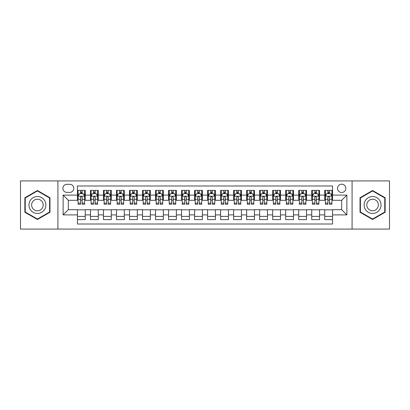 <?xml version="1.0" encoding="UTF-8"?>
<svg xmlns="http://www.w3.org/2000/svg" width="410" height="410" viewBox="0 0 410 410"><rect width="100%" height="100%" fill="white"/><g stroke="black" fill="none" stroke-linecap="round" stroke-linejoin="round"><path stroke-width="0.61" d="M341.668 184.177A4.167 4.167 0 0 0 337.502 188.339A4.167 4.167 0 0 0 341.668 192.505A4.167 4.167 0 0 0 345.83 188.339A4.167 4.167 0 0 0 341.668 184.177M352.077 229.077L389.5 229.077L389.5 180.923L352.077 180.923L352.077 229.077L57.923 229.077L57.923 180.923L20.5 180.923L20.5 229.077L57.923 229.077M332.556 190.358L324.746 190.358L324.746 195.109L319.539 195.109L319.539 200.316L324.746 200.316L324.746 195.109M319.539 195.109L319.539 190.358L311.728 190.358L311.728 195.109L306.526 195.109L306.526 200.316L311.728 200.316L311.728 195.109M306.526 195.109L306.526 190.358L298.716 190.358L298.716 195.109L293.509 195.109L293.509 200.316L298.716 200.316L298.716 195.109M293.509 195.109L293.509 190.358L285.698 190.358L285.698 195.109L280.491 195.109L280.491 200.316L285.698 200.316L285.698 195.109M280.491 195.109L280.491 190.358L272.681 190.358L272.681 195.109L267.474 195.109L267.474 200.316L272.681 200.316L272.681 195.109M267.474 195.109L267.474 190.358L259.668 190.358L259.668 195.109L254.461 195.109L254.461 200.316L259.668 200.316L259.668 195.109M254.461 195.109L254.461 190.358L246.651 190.358L246.651 195.109L241.444 195.109L241.444 200.316L246.651 200.316L246.651 195.109M241.444 195.109L241.444 190.358L233.633 190.358L233.633 195.109L228.426 195.109L228.426 200.316L233.633 200.316L233.633 195.109M228.426 195.109L228.426 190.358L220.621 190.358L220.621 195.109L215.414 195.109L215.414 200.316L220.621 200.316L220.621 195.109M215.414 195.109L215.414 190.358L207.603 190.358L207.603 195.109L202.397 195.109L202.397 200.316L207.603 200.316L207.603 195.109M202.397 195.109L202.397 190.358L194.586 190.358L194.586 195.109L189.379 195.109L189.379 200.316L194.586 200.316L194.586 195.109M189.379 195.109L189.379 190.358L181.574 190.358L181.574 195.109L176.367 195.109L176.367 200.316L181.574 200.316L181.574 195.109M176.367 195.109L176.367 190.358L168.556 190.358L168.556 195.109L163.349 195.109L163.349 200.316L168.556 200.316L168.556 195.109M163.349 195.109L163.349 190.358L155.539 190.358L155.539 195.109L150.332 195.109L150.332 200.316L155.539 200.316L155.539 195.109M150.332 195.109L150.332 190.358L142.526 190.358L142.526 195.109L137.319 195.109L137.319 200.316L142.526 200.316L142.526 195.109M137.319 195.109L137.319 190.358L129.509 190.358L129.509 195.109L124.302 195.109L124.302 200.316L129.509 200.316L129.509 195.109M124.302 195.109L124.302 190.358L116.491 190.358L116.491 195.109L111.284 195.109L111.284 200.316L116.491 200.316L116.491 195.109M111.284 195.109L111.284 190.358L103.474 190.358L103.474 195.109L98.272 195.109L98.272 200.316L103.474 200.316L103.474 195.109M98.272 195.109L98.272 190.358L90.461 190.358L90.461 200.316L85.254 200.316L85.254 190.358L77.444 190.358M77.444 219.642L85.254 219.642L85.254 209.684L90.461 209.684L90.461 219.642L98.272 219.642L98.272 209.684L103.474 209.684L103.474 214.891L98.272 214.891M103.474 214.891L103.474 219.642L111.284 219.642L111.284 209.684L116.491 209.684L116.491 214.891L111.284 214.891M116.491 214.891L116.491 219.642L124.302 219.642L124.302 209.684L129.509 209.684L129.509 214.891L124.302 214.891M129.509 214.891L129.509 219.642L137.319 219.642L137.319 209.684L142.526 209.684L142.526 214.891L137.319 214.891M142.526 214.891L142.526 219.642L150.332 219.642L150.332 209.684L155.539 209.684L155.539 214.891L150.332 214.891M155.539 214.891L155.539 219.642L163.349 219.642L163.349 209.684L168.556 209.684L168.556 214.891L163.349 214.891M168.556 214.891L168.556 219.642L176.367 219.642L176.367 209.684L181.574 209.684L181.574 214.891L176.367 214.891M181.574 214.891L181.574 219.642L189.379 219.642L189.379 209.684L194.586 209.684L194.586 214.891L189.379 214.891M194.586 214.891L194.586 219.642L202.397 219.642L202.397 209.684L207.603 209.684L207.603 214.891L202.397 214.891M207.603 214.891L207.603 219.642L215.414 219.642L215.414 209.684L220.621 209.684L220.621 214.891L215.414 214.891M220.621 214.891L220.621 219.642L228.426 219.642L228.426 209.684L233.633 209.684L233.633 214.891L228.426 214.891M233.633 214.891L233.633 219.642L241.444 219.642L241.444 209.684L246.651 209.684L246.651 214.891L241.444 214.891M246.651 214.891L246.651 219.642L254.461 219.642L254.461 209.684L259.668 209.684L259.668 214.891L254.461 214.891M259.668 214.891L259.668 219.642L267.474 219.642L267.474 209.684L272.681 209.684L272.681 214.891L267.474 214.891M272.681 214.891L272.681 219.642L280.491 219.642L280.491 209.684L285.698 209.684L285.698 214.891L280.491 214.891M285.698 214.891L285.698 219.642L293.509 219.642L293.509 209.684L298.716 209.684L298.716 214.891L293.509 214.891M298.716 214.891L298.716 219.642L306.526 219.642L306.526 209.684L311.728 209.684L311.728 214.891L306.526 214.891M311.728 214.891L311.728 219.642L319.539 219.642L319.539 209.684L324.746 209.684L324.746 214.891L319.539 214.891M66.902 192.377L69.767 192.377A4.033 4.033 0 0 0 73.8 188.339A4.033 4.033 0 0 0 69.767 184.305L66.902 184.305A4.033 4.033 0 0 0 62.868 188.339A4.033 4.033 0 0 0 66.902 192.377M352.077 180.923L57.923 180.923M332.556 195.109L332.556 185.996L77.444 185.996L77.444 200.316L68.332 200.316L68.332 209.684L77.444 209.684L77.444 224.003L332.556 224.003L332.556 209.684L341.668 209.684L341.668 200.316L332.556 200.316L332.556 195.109L346.875 195.109L346.875 214.891L332.556 214.891M77.444 214.891L63.125 214.891L63.125 195.109L77.444 195.109M324.746 214.891L324.746 219.642L332.556 219.642M77.444 193.612L78.095 193.612M80.57 193.612L82.128 193.612M84.603 193.612L85.254 193.612M77.444 200.183L78.095 200.183M80.57 200.183L82.128 200.183M84.603 200.183L85.254 200.183M77.444 209.817L85.254 209.817M77.444 216.388L85.254 216.388M90.461 200.183L91.112 200.183M93.582 200.183L95.146 200.183M97.621 200.183L98.272 200.183M90.461 193.612L91.112 193.612M93.582 193.612L95.146 193.612M97.621 193.612L98.272 193.612M90.461 209.817L98.272 209.817M90.461 216.388L98.272 216.388M103.474 209.817L111.284 209.817M103.474 216.388L111.284 216.388M103.474 193.612L104.125 193.612M106.6 193.612L108.163 193.612M110.633 193.612L111.284 193.612M103.474 200.183L104.125 200.183M106.6 200.183L108.163 200.183M110.633 200.183L111.284 200.183M116.491 209.817L124.302 209.817M116.491 216.388L124.302 216.388M116.491 193.612L117.142 193.612M119.617 193.612L121.175 193.612M123.651 193.612L124.302 193.612M116.491 200.183L117.142 200.183M119.617 200.183L121.175 200.183M123.651 200.183L124.302 200.183M129.509 209.817L137.319 209.817M129.509 216.388L137.319 216.388M129.509 193.612L130.16 193.612M132.63 193.612L134.193 193.612M136.668 193.612L137.319 193.612M129.509 200.183L130.16 200.183M132.63 200.183L134.193 200.183M136.668 200.183L137.319 200.183M142.526 209.817L150.332 209.817M142.526 216.388L150.332 216.388M142.526 193.612L143.177 193.612M145.647 193.612L147.21 193.612M149.681 193.612L150.332 193.612M142.526 200.183L143.177 200.183M145.647 200.183L147.21 200.183M149.681 200.183L150.332 200.183M155.539 209.817L163.349 209.817M155.539 216.388L163.349 216.388M155.539 193.612L156.189 193.612M158.665 193.612L160.223 193.612M162.698 193.612L163.349 193.612M155.539 200.183L156.189 200.183M158.665 200.183L160.223 200.183M162.698 200.183L163.349 200.183M168.556 209.817L176.367 209.817M168.556 216.388L176.367 216.388M168.556 193.612L169.207 193.612M171.677 193.612L173.24 193.612M175.716 193.612L176.367 193.612M168.556 200.183L169.207 200.183M171.677 200.183L173.24 200.183M175.716 200.183L176.367 200.183M181.574 209.817L189.379 209.817M181.574 216.388L189.379 216.388M181.574 193.612L182.224 193.612M184.695 193.612L186.258 193.612M188.728 193.612L189.379 193.612M181.574 200.183L182.224 200.183M184.695 200.183L186.258 200.183M188.728 200.183L189.379 200.183M194.586 209.817L202.397 209.817M194.586 216.388L202.397 216.388M194.586 193.612L195.237 193.612M197.712 193.612L199.275 193.612M201.746 193.612L202.397 193.612M194.586 200.183L195.237 200.183M197.712 200.183L199.275 200.183M201.746 200.183L202.397 200.183M207.603 209.817L215.414 209.817M207.603 216.388L215.414 216.388M207.603 193.612L208.254 193.612M210.725 193.612L212.288 193.612M214.763 193.612L215.414 193.612M207.603 200.183L208.254 200.183M210.725 200.183L212.288 200.183M214.763 200.183L215.414 200.183M220.621 209.817L228.426 209.817M220.621 216.388L228.426 216.388M220.621 193.612L221.272 193.612M223.742 193.612L225.305 193.612M227.775 193.612L228.426 193.612M220.621 200.183L221.272 200.183M223.742 200.183L225.305 200.183M227.775 200.183L228.426 200.183M233.633 209.817L241.444 209.817M233.633 216.388L241.444 216.388M233.633 193.612L234.284 193.612M236.76 193.612L238.323 193.612M240.793 193.612L241.444 193.612M233.633 200.183L234.284 200.183M236.76 200.183L238.323 200.183M240.793 200.183L241.444 200.183M246.651 209.817L254.461 209.817M246.651 216.388L254.461 216.388M246.651 193.612L247.302 193.612M249.777 193.612L251.335 193.612M253.81 193.612L254.461 193.612M246.651 200.183L247.302 200.183M249.777 200.183L251.335 200.183M253.81 200.183L254.461 200.183M259.668 209.817L267.474 209.817M259.668 216.388L267.474 216.388M259.668 193.612L260.319 193.612M262.789 193.612L264.353 193.612M266.823 193.612L267.474 193.612M259.668 200.183L260.319 200.183M262.789 200.183L264.353 200.183M266.823 200.183L267.474 200.183M272.681 209.817L280.491 209.817M272.681 216.388L280.491 216.388M272.681 193.612L273.332 193.612M275.807 193.612L277.37 193.612M279.84 193.612L280.491 193.612M272.681 200.183L273.332 200.183M275.807 200.183L277.37 200.183M279.84 200.183L280.491 200.183M285.698 209.817L293.509 209.817M285.698 216.388L293.509 216.388M285.698 193.612L286.349 193.612M288.824 193.612L290.382 193.612M292.858 193.612L293.509 193.612M285.698 200.183L286.349 200.183M288.824 200.183L290.382 200.183M292.858 200.183L293.509 200.183M298.716 209.817L306.526 209.817M298.716 216.388L306.526 216.388M298.716 193.612L299.367 193.612M301.837 193.612L303.4 193.612M305.875 193.612L306.526 193.612M298.716 200.183L299.367 200.183M301.837 200.183L303.4 200.183M305.875 200.183L306.526 200.183M311.728 209.817L319.539 209.817M311.728 216.388L319.539 216.388M311.728 193.612L312.379 193.612M314.854 193.612L316.417 193.612M318.888 193.612L319.539 193.612M311.728 200.183L312.379 200.183M314.854 200.183L316.417 200.183M318.888 200.183L319.539 200.183M324.746 209.817L332.556 209.817M324.746 216.388L332.556 216.388M324.746 193.612L325.396 193.612M327.872 193.612L329.43 193.612M331.905 193.612L332.556 193.612M324.746 200.183L325.396 200.183M327.872 200.183L329.43 200.183M331.905 200.183L332.556 200.183M68.332 200.316L63.125 195.109M68.332 209.684L63.125 214.891M346.875 195.109L341.668 200.316M346.875 214.891L341.668 209.684M37.423 219.504L49.979 212.252L49.979 197.748L37.423 190.496L24.861 197.748L24.861 212.252L37.423 219.504M385.139 197.748L372.577 190.496L360.021 197.748L360.021 212.252L372.577 219.504L385.139 212.252L385.139 197.748M82.128 192.049L80.57 192.049M84.603 203.16L82.128 203.16L82.128 204.221L84.603 204.221L84.603 196.277L83.302 193.674L79.396 193.674L78.095 196.277L78.095 204.221L80.57 204.221L80.57 203.16L78.095 203.16M78.095 196.277L78.095 190.358M84.603 196.277L84.603 190.358M80.57 193.674L80.57 190.358M82.128 190.358L82.128 193.674M82.128 203.16L82.128 197.256C81.611 196.252 81.088 196.252 80.57 197.256L80.57 203.16M37.423 196.539A8.461 8.461 0 0 0 28.961 205A8.461 8.461 0 0 0 37.423 213.461A8.461 8.461 0 0 0 45.879 205A8.461 8.461 0 0 0 37.423 196.539M37.423 199.209A5.791 5.791 0 0 0 31.626 205A5.791 5.791 0 0 0 37.423 210.791A5.791 5.791 0 0 0 43.214 205A5.791 5.791 0 0 0 37.423 199.209M49.59 212.026L37.423 219.053L25.251 212.026L25.251 197.974L37.423 190.947L49.59 197.974L49.59 212.026M365.254 200.772A8.461 8.461 0 0 0 368.349 212.329A8.461 8.461 0 0 0 379.906 209.228A8.461 8.461 0 0 0 376.81 197.671A8.461 8.461 0 0 0 365.254 200.772M367.565 202.104A5.791 5.791 0 0 0 369.682 210.017A5.791 5.791 0 0 0 377.595 207.896A5.791 5.791 0 0 0 375.473 199.983A5.791 5.791 0 0 0 367.565 202.104M384.749 197.974L384.749 212.026L372.577 219.053L360.41 212.026L360.41 197.974L372.577 190.947L384.749 197.974M95.146 192.049L93.582 192.049M97.621 203.16L95.146 203.16L95.146 204.221L97.621 204.221L97.621 196.277L96.319 193.674L92.414 193.674L91.112 196.277L91.112 204.221L93.582 204.221L93.582 203.16L91.112 203.16M91.112 196.277L91.112 190.358M97.621 196.277L97.621 190.358M93.582 193.674L93.582 190.358M95.146 190.358L95.146 193.674M95.146 203.16L95.146 197.256C94.628 196.252 94.105 196.252 93.582 197.256L93.582 203.16M108.163 192.049L106.6 192.049M110.633 203.16L108.163 203.16L108.163 204.221L110.633 204.221L110.633 196.277L109.332 193.674L105.426 193.674L104.125 196.277L104.125 204.221L106.6 204.221L106.6 203.16L104.125 203.16M104.125 196.277L104.125 190.358M110.633 196.277L110.633 190.358M106.6 193.674L106.6 190.358M108.163 190.358L108.163 193.674M108.163 203.16L108.163 197.256C107.64 196.252 107.123 196.252 106.6 197.256L106.6 203.16M121.175 192.049L119.617 192.049M123.651 203.16L121.175 203.16L121.175 204.221L123.651 204.221L123.651 196.277L122.349 193.674L118.444 193.674L117.142 196.277L117.142 204.221L119.617 204.221L119.617 203.16L117.142 203.16M117.142 196.277L117.142 190.358M123.651 196.277L123.651 190.358M119.617 193.674L119.617 190.358M121.175 190.358L121.175 193.674M121.175 203.16L121.175 197.256C120.658 196.252 120.135 196.252 119.617 197.256L119.617 203.16M134.193 192.049L132.63 192.049M136.668 203.16L134.193 203.16L134.193 204.221L136.668 204.221L136.668 196.277L135.367 193.674L131.461 193.674L130.16 196.277L130.16 204.221L132.63 204.221L132.63 203.16L130.16 203.16M130.16 196.277L130.16 190.358M136.668 196.277L136.668 190.358M132.63 193.674L132.63 190.358M134.193 190.358L134.193 193.674M134.193 203.16L134.193 197.256C133.675 196.252 133.153 196.252 132.63 197.256L132.63 203.16M147.21 192.049L145.647 192.049M149.681 203.16L147.21 203.16L147.21 204.221L149.681 204.221L149.681 196.277L148.379 193.674L144.474 193.674L143.177 196.277L143.177 204.221L145.647 204.221L145.647 203.16L143.177 203.16M143.177 196.277L143.177 190.358M149.681 196.277L149.681 190.358M145.647 193.674L145.647 190.358M147.21 190.358L147.21 193.674M147.21 203.16L147.21 197.256C146.688 196.252 146.17 196.252 145.647 197.256L145.647 203.16M160.223 192.049L158.665 192.049M162.698 203.16L160.223 203.16L160.223 204.221L162.698 204.221L162.698 196.277L161.397 193.674L157.491 193.674L156.189 196.277L156.189 204.221L158.665 204.221L158.665 203.16L156.189 203.16M156.189 196.277L156.189 190.358M162.698 196.277L162.698 190.358M158.665 193.674L158.665 190.358M160.223 190.358L160.223 193.674M160.223 203.16L160.223 197.256C159.705 196.252 159.183 196.252 158.665 197.256L158.665 203.16M173.24 192.049L171.677 192.049M175.716 203.16L173.24 203.16L173.24 204.221L175.716 204.221L175.716 196.277L174.414 193.674L170.509 193.674L169.207 196.277L169.207 204.221L171.677 204.221L171.677 203.16L169.207 203.16M169.207 196.277L169.207 190.358M175.716 196.277L175.716 190.358M171.677 193.674L171.677 190.358M173.24 190.358L173.24 193.674M173.24 203.16L173.24 197.256C172.723 196.252 172.2 196.252 171.677 197.256L171.677 203.16M186.258 192.049L184.695 192.049M188.728 203.16L186.258 203.16L186.258 204.221L188.728 204.221L188.728 196.277L187.426 193.674L183.526 193.674L182.224 196.277L182.224 204.221L184.695 204.221L184.695 203.16L182.224 203.16M182.224 196.277L182.224 190.358M188.728 196.277L188.728 190.358M184.695 193.674L184.695 190.358M186.258 190.358L186.258 193.674M186.258 203.16L186.258 197.256C185.735 196.252 185.217 196.252 184.695 197.256L184.695 203.16M199.275 192.049L197.712 192.049M201.746 203.16L199.275 203.16L199.275 204.221L201.746 204.221L201.746 196.277L200.444 193.674L196.539 193.674L195.237 196.277L195.237 204.221L197.712 204.221L197.712 203.16L195.237 203.16M195.237 196.277L195.237 190.358M201.746 196.277L201.746 190.358M197.712 193.674L197.712 190.358M199.275 190.358L199.275 193.674M199.275 203.16L199.275 197.256C198.753 196.252 198.235 196.252 197.712 197.256L197.712 203.16M212.288 192.049L210.725 192.049M214.763 203.16L212.288 203.16L212.288 204.221L214.763 204.221L214.763 196.277L213.461 193.674L209.556 193.674L208.254 196.277L208.254 204.221L210.725 204.221L210.725 203.16L208.254 203.16M208.254 196.277L208.254 190.358M214.763 196.277L214.763 190.358M210.725 193.674L210.725 190.358M212.288 190.358L212.288 193.674M212.288 203.16L212.288 197.256C211.77 196.252 211.247 196.252 210.725 197.256L210.725 203.16M225.305 192.049L223.742 192.049M227.775 203.16L225.305 203.16L225.305 204.221L227.775 204.221L227.775 196.277L226.474 193.674L222.574 193.674L221.272 196.277L221.272 204.221L223.742 204.221L223.742 203.16L221.272 203.16M221.272 196.277L221.272 190.358M227.775 196.277L227.775 190.358M223.742 193.674L223.742 190.358M225.305 190.358L225.305 193.674M225.305 203.16L225.305 197.256C224.782 196.252 224.265 196.252 223.742 197.256L223.742 203.16M238.323 192.049L236.76 192.049M240.793 203.16L238.323 203.16L238.323 204.221L240.793 204.221L240.793 196.277L239.491 193.674L235.586 193.674L234.284 196.277L234.284 204.221L236.76 204.221L236.76 203.16L234.284 203.16M234.284 196.277L234.284 190.358M240.793 196.277L240.793 190.358M236.76 193.674L236.76 190.358M238.323 190.358L238.323 193.674M238.323 203.16L238.323 197.256C237.8 196.252 237.282 196.252 236.76 197.256L236.76 203.16M251.335 192.049L249.777 192.049M253.81 203.16L251.335 203.16L251.335 204.221L253.81 204.221L253.81 196.277L252.509 193.674L248.603 193.674L247.302 196.277L247.302 204.221L249.777 204.221L249.777 203.16L247.302 203.16M247.302 196.277L247.302 190.358M253.81 196.277L253.81 190.358M249.777 193.674L249.777 190.358M251.335 190.358L251.335 193.674M251.335 203.16L251.335 197.256C250.817 196.252 250.295 196.252 249.777 197.256L249.777 203.16M264.353 192.049L262.789 192.049M266.823 203.16L264.353 203.16L264.353 204.221L266.823 204.221L266.823 196.277L265.526 193.674L261.621 193.674L260.319 196.277L260.319 204.221L262.789 204.221L262.789 203.16L260.319 203.16M260.319 196.277L260.319 190.358M266.823 196.277L266.823 190.358M262.789 193.674L262.789 190.358M264.353 190.358L264.353 193.674M264.353 203.16L264.353 197.256C263.835 196.252 263.312 196.252 262.789 197.256L262.789 203.16M277.37 192.049L275.807 192.049M279.84 203.16L277.37 203.16L277.37 204.221L279.84 204.221L279.84 196.277L278.539 193.674L274.633 193.674L273.332 196.277L273.332 204.221L275.807 204.221L275.807 203.16L273.332 203.16M273.332 196.277L273.332 190.358M279.84 196.277L279.84 190.358M275.807 193.674L275.807 190.358M277.37 190.358L277.37 193.674M277.37 203.16L277.37 197.256C276.847 196.252 276.33 196.252 275.807 197.256L275.807 203.16M290.382 192.049L288.824 192.049M292.858 203.16L290.382 203.16L290.382 204.221L292.858 204.221L292.858 196.277L291.556 193.674L287.651 193.674L286.349 196.277L286.349 204.221L288.824 204.221L288.824 203.16L286.349 203.16M286.349 196.277L286.349 190.358M292.858 196.277L292.858 190.358M288.824 193.674L288.824 190.358M290.382 190.358L290.382 193.674M290.382 203.16L290.382 197.256C289.865 196.252 289.342 196.252 288.824 197.256L288.824 203.16M303.4 192.049L301.837 192.049M305.875 203.16L303.4 203.16L303.4 204.221L305.875 204.221L305.875 196.277L304.574 193.674L300.668 193.674L299.367 196.277L299.367 204.221L301.837 204.221L301.837 203.16L299.367 203.16M299.367 196.277L299.367 190.358M305.875 196.277L305.875 190.358M301.837 193.674L301.837 190.358M303.4 190.358L303.4 193.674M303.4 203.16L303.4 197.256C302.882 196.252 302.36 196.252 301.837 197.256L301.837 203.16M316.417 192.049L314.854 192.049M318.888 203.16L316.417 203.16L316.417 204.221L318.888 204.221L318.888 196.277L317.586 193.674L313.681 193.674L312.379 196.277L312.379 204.221L314.854 204.221L314.854 203.16L312.379 203.16M312.379 196.277L312.379 190.358M318.888 196.277L318.888 190.358M314.854 193.674L314.854 190.358M316.417 190.358L316.417 193.674M316.417 203.16L316.417 197.256C315.895 196.252 315.377 196.252 314.854 197.256L314.854 203.16M329.43 192.049L327.872 192.049M331.905 203.16L329.43 203.16L329.43 204.221L331.905 204.221L331.905 196.277L330.603 193.674L326.698 193.674L325.396 196.277L325.396 204.221L327.872 204.221L327.872 203.16L325.396 203.16M325.396 196.277L325.396 190.358M331.905 196.277L331.905 190.358M327.872 193.674L327.872 190.358M329.43 190.358L329.43 193.674M329.43 203.16L329.43 197.256C328.912 196.252 328.389 196.252 327.872 197.256L327.872 203.16M90.461 214.891L85.254 214.891M90.461 195.109L85.254 195.109M84.573 196.216L78.125 196.216M78.095 194.391L79.038 194.391M83.66 194.391L84.603 194.391M80.57 199.296L78.095 199.296M84.603 199.296L82.128 199.296M82.128 192.879L80.57 192.879M97.585 196.216L91.143 196.216M91.112 194.391L92.055 194.391M96.678 194.391L97.621 194.391M93.582 199.296L91.112 199.296M97.621 199.296L95.146 199.296M95.146 192.879L93.582 192.879M110.603 196.216L104.16 196.216M104.125 194.391L105.073 194.391M109.69 194.391L110.633 194.391M106.6 199.296L104.125 199.296M110.633 199.296L108.163 199.296M108.163 192.879L106.6 192.879M123.62 196.216L117.173 196.216M117.142 194.391L118.085 194.391M122.708 194.391L123.651 194.391M119.617 199.296L117.142 199.296M123.651 199.296L121.175 199.296M121.175 192.879L119.617 192.879M136.632 196.216L130.19 196.216M130.16 194.391L131.103 194.391M135.725 194.391L136.668 194.391M132.63 199.296L130.16 199.296M136.668 199.296L134.193 199.296M134.193 192.879L132.63 192.879M149.65 196.216L143.208 196.216M143.177 194.391L144.12 194.391M148.738 194.391L149.681 194.391M145.647 199.296L143.177 199.296M149.681 199.296L147.21 199.296M147.21 192.879L145.647 192.879M162.667 196.216L156.225 196.216M156.189 194.391L157.132 194.391M161.755 194.391L162.698 194.391M158.665 199.296L156.189 199.296M162.698 199.296L160.223 199.296M160.223 192.879L158.665 192.879M175.68 196.216L169.238 196.216M169.207 194.391L170.15 194.391M174.773 194.391L175.716 194.391M171.677 199.296L169.207 199.296M175.716 199.296L173.24 199.296M173.24 192.879L171.677 192.879M188.697 196.216L182.255 196.216M182.224 194.391L183.167 194.391M187.785 194.391L188.728 194.391M184.695 199.296L182.224 199.296M188.728 199.296L186.258 199.296M186.258 192.879L184.695 192.879M201.715 196.216L195.273 196.216M195.237 194.391L196.18 194.391M200.803 194.391L201.746 194.391M197.712 199.296L195.237 199.296M201.746 199.296L199.275 199.296M199.275 192.879L197.712 192.879M214.727 196.216L208.285 196.216M208.254 194.391L209.197 194.391M213.82 194.391L214.763 194.391M210.725 199.296L208.254 199.296M214.763 199.296L212.288 199.296M212.288 192.879L210.725 192.879M227.745 196.216L221.303 196.216M221.272 194.391L222.215 194.391M226.832 194.391L227.775 194.391M223.742 199.296L221.272 199.296M227.775 199.296L225.305 199.296M225.305 192.879L223.742 192.879M240.762 196.216L234.32 196.216M234.284 194.391L235.227 194.391M239.85 194.391L240.793 194.391M236.76 199.296L234.284 199.296M240.793 199.296L238.323 199.296M238.323 192.879L236.76 192.879M253.775 196.216L247.332 196.216M247.302 194.391L248.245 194.391M252.867 194.391L253.81 194.391M249.777 199.296L247.302 199.296M253.81 199.296L251.335 199.296M251.335 192.879L249.777 192.879M266.792 196.216L260.35 196.216M260.319 194.391L261.262 194.391M265.88 194.391L266.823 194.391M262.789 199.296L260.319 199.296M266.823 199.296L264.353 199.296M264.353 192.879L262.789 192.879M279.81 196.216L273.367 196.216M273.332 194.391L274.275 194.391M278.897 194.391L279.84 194.391M275.807 199.296L273.332 199.296M279.84 199.296L277.37 199.296M277.37 192.879L275.807 192.879M292.827 196.216L286.38 196.216M286.349 194.391L287.292 194.391M291.915 194.391L292.858 194.391M288.824 199.296L286.349 199.296M292.858 199.296L290.382 199.296M290.382 192.879L288.824 192.879M305.839 196.216L299.397 196.216M299.367 194.391L300.31 194.391M304.927 194.391L305.875 194.391M301.837 199.296L299.367 199.296M305.875 199.296L303.4 199.296M303.4 192.879L301.837 192.879M318.857 196.216L312.415 196.216M312.379 194.391L313.322 194.391M317.945 194.391L318.888 194.391M314.854 199.296L312.379 199.296M318.888 199.296L316.417 199.296M316.417 192.879L314.854 192.879M331.874 196.216L325.427 196.216M325.396 194.391L326.339 194.391M330.962 194.391L331.905 194.391M327.872 199.296L325.396 199.296M331.905 199.296L329.43 199.296M329.43 192.879L327.872 192.879"/></g></svg>

